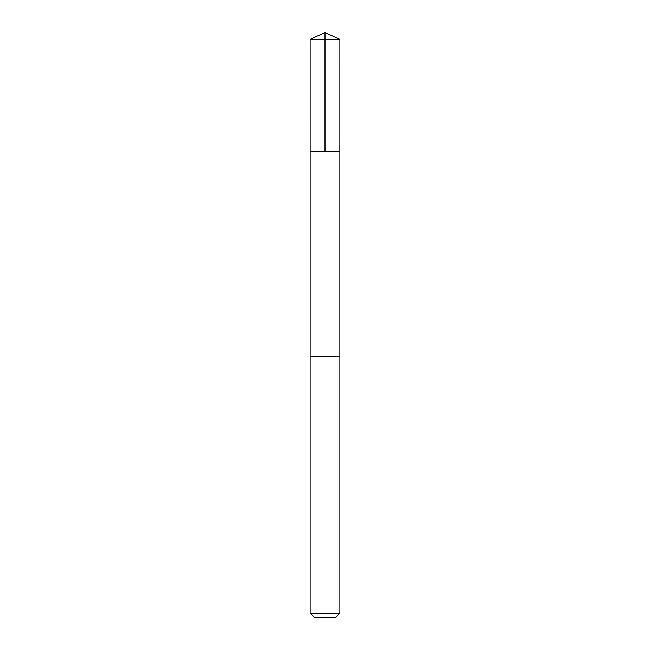 <?xml version="1.0" encoding="UTF-8"?>
<svg xmlns="http://www.w3.org/2000/svg" width="650" height="650" viewBox="0 0 650 650"><rect width="100%" height="100%" fill="white"/><g stroke="black" fill="none" stroke-linecap="round" stroke-linejoin="round"><path stroke-width="0.97" d="M310.156 151.304L339.844 151.304L339.852 39.422L310.148 39.422L310.156 151.304L339.844 151.304L339.844 356.501L310.156 356.501L310.156 151.304M332.995 356.501L310.148 356.501L310.148 613.21L339.852 613.21L339.852 356.501L332.995 356.501M339.852 613.21L335.562 617.5L314.438 617.5L310.148 613.21M325 151.304L325 32.5L310.148 39.422M325 32.5L339.852 39.422"/></g></svg>

